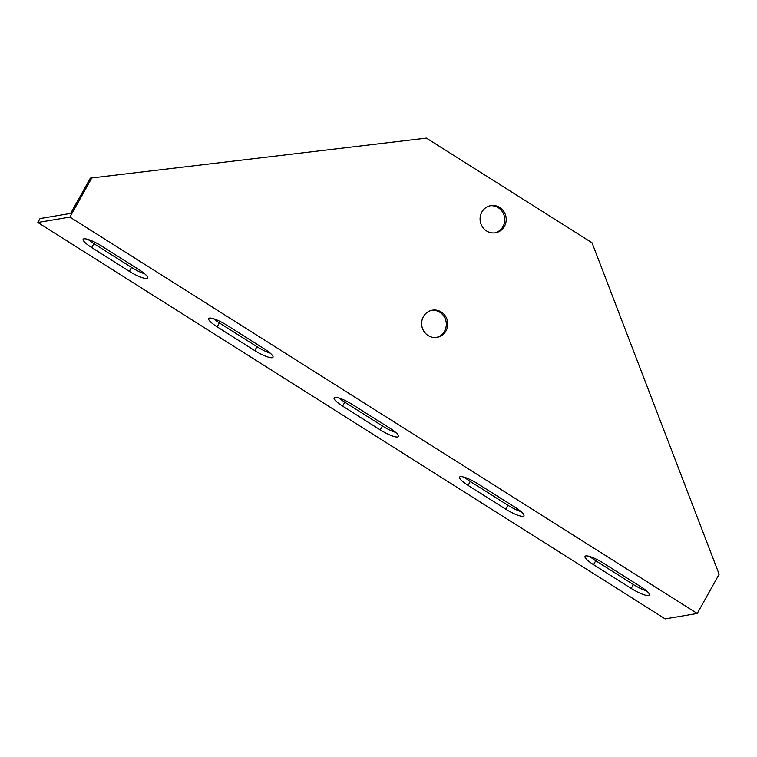 <?xml version="1.0" encoding="UTF-8"?>
<svg xmlns="http://www.w3.org/2000/svg" width="757" height="757" viewBox="0 0 757 757"><rect width="100%" height="100%" fill="white"/><g stroke="black" fill="none" stroke-linecap="round" stroke-linejoin="round"><path stroke-width="1.14" d="M37.85 222.492L40.045 218.565L70.638 213.398L90.367 178.113L426.409 138.124L592.021 242.77L719.15 574.251L697.235 613.463L665.176 618.876L37.85 222.492L69.909 217.079L697.235 613.463M91.824 177.867L69.909 217.079M590.015 556.584A15.31 3.189 -150.8 0 0 595.731 560.748L633.372 584.527A15.31 3.189 -150.8 0 0 646.62 590.962M339.079 398.031A15.31 3.189 -150.8 0 0 344.804 402.185L382.446 425.973A15.31 3.189 -150.8 0 0 395.684 432.408M88.153 239.477A15.31 3.189 -150.8 0 0 93.868 243.631L131.51 267.42A15.31 3.189 -150.8 0 0 144.748 273.854M213.616 318.754A15.31 3.189 -150.8 0 0 219.341 322.908L256.973 346.697A15.31 3.189 -150.8 0 0 270.221 353.131M464.552 477.307A15.31 3.189 -150.8 0 0 470.267 481.461L507.909 505.25A15.31 3.189 -150.8 0 0 521.147 511.685M436.269 337.461A13.777 13.049 80.4 0 0 444.539 331.15A13.777 13.049 80.4 0 0 444.17 316.663A13.777 13.049 80.4 0 0 431.689 310.332M494.709 232.891A13.777 13.049 80.4 0 0 502.979 226.589A13.777 13.049 80.4 0 0 502.61 212.102A13.777 13.049 80.4 0 0 490.129 205.762M640.895 586.807A15.31 3.189 29.2 0 1 649.402 595.097A15.31 3.189 29.2 0 1 631.187 588.444L593.545 564.665A15.31 3.189 29.2 0 1 585.038 556.376A15.31 3.189 29.2 0 1 603.253 563.028L640.895 586.807M389.969 428.254A15.31 3.189 29.2 0 1 398.475 436.543A15.31 3.189 29.2 0 1 380.251 429.891L342.609 406.112A15.31 3.189 29.2 0 1 334.102 397.822A15.31 3.189 29.2 0 1 352.327 404.475L389.969 428.254M139.033 269.7A15.31 3.189 29.2 0 1 147.539 277.989A15.31 3.189 29.2 0 1 129.315 271.337L91.682 247.558A15.31 3.189 29.2 0 1 83.175 239.269A15.31 3.189 29.2 0 1 101.391 245.911L139.033 269.7M264.496 348.977A15.31 3.189 29.2 0 1 273.003 357.266A15.31 3.189 29.2 0 1 254.787 350.614L217.145 326.835A15.31 3.189 29.2 0 1 208.639 318.546A15.31 3.189 29.2 0 1 226.854 325.198L264.496 348.977M515.432 507.531A15.31 3.189 29.2 0 1 523.939 515.82A15.31 3.189 29.2 0 1 505.714 509.168L468.081 485.388A15.31 3.189 29.2 0 1 459.575 477.099A15.31 3.189 29.2 0 1 477.79 483.751L515.432 507.531M504.436 226.343A13.777 13.049 -99.6 0 1 495.438 232.787A13.777 13.049 -99.6 0 1 480.279 221.375A13.777 13.049 -99.6 0 1 490.848 205.62A13.777 13.049 -99.6 0 1 503.859 211.525A13.777 13.049 -99.6 0 1 504.436 226.343M445.996 330.904A13.777 13.049 -99.6 0 1 436.997 337.357A13.777 13.049 -99.6 0 1 421.838 325.945A13.777 13.049 -99.6 0 1 432.408 310.19A13.777 13.049 -99.6 0 1 445.419 316.095A13.777 13.049 -99.6 0 1 445.996 330.904M468.081 485.388L470.267 481.461M505.714 509.168L507.909 505.25M217.145 326.835L219.341 322.908M254.787 350.614L256.973 346.697M91.682 247.558L93.868 243.631M129.315 271.337L131.51 267.42M342.609 406.112L344.804 402.185M380.251 429.891L382.446 425.973M593.545 564.665L595.731 560.748M631.187 588.444L633.372 584.527"/></g></svg>

